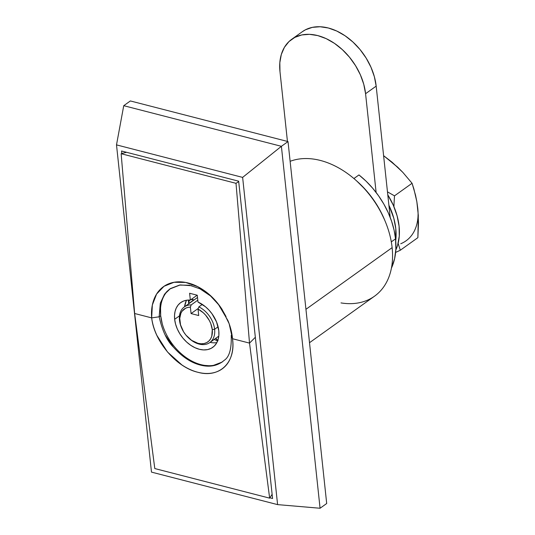 <?xml version="1.0" encoding="UTF-8"?>
<svg xmlns="http://www.w3.org/2000/svg" width="535" height="535" viewBox="0 0 535 535"><rect width="100%" height="100%" fill="white"/><g stroke="black" fill="none" stroke-linecap="round" stroke-linejoin="round"><path stroke-width="0.8" d="M385.146 221.202L384.451 219.524A74.425 51.233 -125.6 0 0 357.133 181.352L355.768 180.141A80.043 55.098 54.4 0 1 385.146 221.202A80.043 55.098 54.4 0 1 392.128 247.645A80.043 55.098 -125.6 0 0 290.13 161.316A80.043 55.098 54.4 0 1 355.768 180.141M305.946 309.304L392.128 247.645L305.946 309.304M384.505 219.658L380.01 210.262L373.403 199.608L365.592 189.778L356.805 181.064M288.017 141.574L326.698 503.509L288.017 141.574L281.397 146.316L320.07 508.25L326.698 503.509L320.07 508.25L277.598 504.619L151.479 472.111L116.503 144.885L242.629 177.393L277.598 504.619L151.479 472.111L116.503 144.885L123.739 105.689L130.366 100.948L288.017 141.574L130.366 100.948L123.739 105.689L281.397 146.316L288.017 141.574M121.539 151.004L121.813 153.538L121.539 151.004L238.657 181.184L121.539 151.004M269.874 497.804L272.569 498.5L238.657 181.184L272.569 498.5L269.874 497.804M277.598 504.619L320.07 508.25L281.397 146.316L242.629 177.393L277.598 504.619M242.629 177.393L281.397 146.316L123.739 105.689L116.503 144.885L242.629 177.393M309.518 342.701L374.513 296.196A80.043 55.098 -125.6 0 0 392.128 247.645A80.043 55.098 54.4 0 1 340.996 302.91M163.529 286.633L163.951 286.332L163.529 286.633M173.38 347.088L165.148 334.977M222.065 362.108L211.94 365.96L200.371 365.071L186.361 358.671M231.234 335.365L232.491 338.722L229.174 323.782L221.985 309.21L219.671 305.866L209.573 294.785L197.863 286.72L185.652 282.433L174.049 282.279L164.044 286.265L156.594 294.036L152.348 304.983L151.672 317.89L159.156 316.794L160.687 315.703L159.162 316.794L151.672 317.89C152.421 323.662 154.174 329.527 156.922 335.472L167.502 352.003L181.867 364.91C187.123 368.428 192.433 370.875 197.789 372.253C203.16 373.637 208.175 373.851 212.85 372.902C217.511 371.945 221.47 369.899 224.733 366.749C227.97 363.626 230.257 359.614 231.601 354.718C232.946 349.823 233.247 344.493 232.491 338.722L249.517 343.109L269.653 498.152L154.789 468.553L134.653 313.503L151.672 317.89L134.653 313.503L121.144 153.719L236.009 183.324L249.517 343.109L232.491 338.722C231.989 332.777 230.478 326.745 227.957 320.625L217.992 303.666C213.826 298.423 209.178 294.023 204.036 290.458C198.873 286.88 193.616 284.399 188.253 283.015C182.89 281.631 177.821 281.45 173.052 282.473C168.298 283.49 164.198 285.637 160.761 288.913C157.35 292.163 154.856 296.316 153.284 301.379C151.706 306.441 151.171 311.945 151.672 317.89C154.133 341.143 176.216 367.331 197.789 372.253C219.551 378.486 236.102 362.282 232.491 338.722L231.234 335.365C231.675 348.666 229.381 356.952 224.332 360.222C217.792 365.886 209.8 367.505 200.371 365.071C190.962 362.703 181.967 356.705 173.373 347.088C167.06 340.882 162.319 330.784 159.162 316.794L160.306 303.178L164.452 294.357L170.431 288.572L179.526 285.081L189.644 285.249L200.05 288.853L210.449 295.882L219.33 305.411M218.347 304.134L219.972 306.281M221.45 308.407L226.064 316.6M164.506 294.277L167.401 290.973M169.769 289.02L180.215 284.934L191.891 285.743M269.653 498.152L272.121 494.307L269.653 498.152L154.789 468.553L134.653 313.503L121.144 153.719L126.527 152.288L121.144 153.719L236.009 183.324L238.697 181.599L236.009 183.324L249.517 343.109L269.653 498.152M255.335 337.284L249.517 343.109L255.335 337.284M163.101 287.121L162.513 287.369M395.539 238.844L391.306 241.873L395.539 238.844A71.897 49.487 -125.6 0 0 358.958 174.932L353.916 178.536L358.958 174.932L366.06 181.164L372.648 188.18L378.599 195.85L383.809 204.036L388.176 212.589L391.627 221.343L394.094 230.15L395.539 238.844A71.897 49.487 -125.6 0 1 391.426 268.109L394.603 258.699L395.867 249.116L395.539 238.844M302.188 31.806L305.425 29.806L312.353 27.359L320.097 26.75L328.35 27.994L336.796 31.05L345.108 35.805L352.973 42.064L360.082 49.588L366.167 58.101L370.989 67.263L374.366 76.726L376.172 86.128L390.202 217.424L376.172 86.128A53.36 36.734 -125.6 0 0 347.121 37.229A53.36 36.734 -125.6 0 0 302.328 31.699L291.729 39.289A53.36 36.734 54.4 0 1 336.515 44.813A53.36 36.734 54.4 0 1 365.572 93.712L376.172 86.128L365.572 93.712L376.125 192.48L365.572 93.712L363.767 84.309L360.389 74.846L355.561 65.685L349.475 57.178L342.367 49.648L334.502 43.388L326.189 38.64L317.743 35.584L309.491 34.334L301.753 34.949L294.818 37.396L288.96 41.583L284.399 47.347L281.316 54.47L279.825 62.682L279.986 71.657A53.36 36.734 54.4 0 1 291.729 39.289M287.442 141.427L279.986 71.657L287.442 141.427M191.082 299.506L193.784 299.914L188.674 303.566A34.828 23.975 -125.6 0 1 188.48 300.048L188.674 303.566A34.828 23.975 -125.6 0 0 188.701 303.793A5.898 4.059 54.4 0 1 188.674 303.566L193.984 300.015A5.898 4.059 54.4 0 0 191.149 299.493M214.194 339.424A34.828 23.975 -125.6 0 0 217.665 340.835L214.194 339.424M210.081 342.367A27.526 18.946 -125.6 0 0 216.856 342.621M174.651 319.301L179.486 315.837L174.651 319.301A27.526 18.946 54.4 0 1 180.71 302.603A27.526 18.946 54.4 0 1 190.34 300.075L197.148 295.206L190.34 300.075L189.611 293.26L197.268 295.233L197.997 302.048A27.526 18.946 54.4 0 1 218.795 330.677A27.526 18.946 54.4 0 1 212.736 347.369A27.526 18.946 54.4 0 1 189.637 344.52A27.526 18.946 54.4 0 1 174.651 319.301L174.537 315.168L175.092 311.33L176.309 307.913L178.148 305.01L180.549 302.716L183.438 301.105L186.735 300.215L190.34 300.075L189.611 293.26L197.268 295.233L197.997 302.048L205.507 306.789L208.917 310.032L211.96 313.724L216.575 322.023L218.795 330.677L218.875 335.305L218.106 339.538L216.514 343.216L214.167 346.185L211.144 348.345L207.567 349.609L203.574 349.923L199.321 349.281L194.961 347.703L190.674 345.256L186.621 342.025L182.95 338.147L179.813 333.753L177.326 329.032L175.58 324.15L174.651 319.301M222.386 361.867A44.933 30.93 54.4 0 1 184.829 356.631A44.933 30.93 54.4 0 1 160.687 315.703A44.933 30.93 54.4 0 1 170.056 288.826M186.534 300.242A27.526 18.946 -125.6 0 0 184.588 306.736L186.254 300.797M160.553 308.14L160.687 315.703L162.205 323.615M220.266 363.125L222.373 361.874M217.798 340.474A5.898 4.059 54.4 0 1 215.779 338.287M181.505 327.714A21.908 15.08 54.4 0 1 179.486 320.224A21.908 15.08 54.4 0 1 184.308 306.936A21.908 15.08 54.4 0 1 191.209 304.89L190.38 307.13L191.062 313.57L198.726 315.543L198.037 309.103L198.726 315.543L191.062 313.57L190.38 307.13L187.919 307.411L185.685 308.187L182.134 311.143L180.91 313.242L179.753 318.378L180.529 324.845L183.639 331.901L185.939 335.131L191.617 340.354L197.97 343.31L201.093 343.784L204.029 343.55L206.657 342.627L208.877 341.036L210.603 338.856L211.773 336.154L212.275 329.64L210.763 323.575L209.379 320.579L205.56 315.068L203.226 312.707L198.037 309.103L198.866 306.869L202.304 304.408L198.866 306.869L198.037 309.103A20.223 13.917 54.4 0 1 212.275 329.64L214.622 329.279A21.908 15.08 -125.6 0 0 198.866 306.869A21.908 15.08 54.4 0 1 214.622 329.279L212.275 329.64A20.223 13.917 54.4 0 1 205.567 343.109A20.223 13.917 54.4 0 1 189.029 338.334A20.223 13.917 54.4 0 1 181.606 327.962A20.223 13.917 54.4 0 1 179.84 321.281L179.486 320.224A21.908 15.08 -125.6 0 0 181.398 327.46L181.606 327.962M189.029 338.334L189.437 338.695A21.908 15.08 -125.6 0 0 207.353 343.865A21.908 15.08 -125.6 0 0 214.622 329.279A21.908 15.08 54.4 0 1 209.8 342.567A21.908 15.08 54.4 0 1 189.229 338.515M191.209 304.89L197.796 300.182L191.209 304.89A21.908 15.08 -125.6 0 0 179.486 320.224L179.84 321.281A20.223 13.917 54.4 0 1 190.38 307.13L191.209 304.89M218.113 326.778L214.622 329.279L218.113 326.778M189.885 300.048A5.898 4.059 54.4 0 0 188.674 303.566L189.163 300.877L190.313 299.781M218.039 340.641L215.712 338.173M191.062 313.57L198.298 308.394L191.062 313.57M388.905 205.253A58.977 40.6 54.4 0 1 395.719 240.824L395.78 228.585L393.787 218.2L388.905 205.253M395.813 250.026A58.977 40.6 -125.6 0 0 387.795 194.86L393.365 205.366L397.097 215.826L399.09 226.218L399.27 236.142L397.619 245.211L395.813 250.026M397.05 166.78L386.718 158.139M418.076 214.515L418.497 222.7L417.875 237.667L400.307 250.24L398.127 243.345L400.307 250.24L395.619 252.426L400.307 250.24L417.875 237.667L418.323 215.471L416.845 201.682L417.781 208.463A53.36 36.734 -125.6 0 1 400.748 243.739M394.496 195.85L412.064 183.278L402.815 172.35L397.639 167.147L383.608 155.692L392.028 162.158L402.815 172.35L412.064 183.278L413.93 189.096L416.845 201.682L415.541 195.208L412.064 183.278L394.496 195.85L387.714 191.985L394.496 195.85L394.048 203.32L394.496 195.85M393.934 206.691L394.048 203.32L393.934 206.691M184.308 306.936L197.509 297.487M209.8 342.567L218.795 336.127"/></g></svg>
